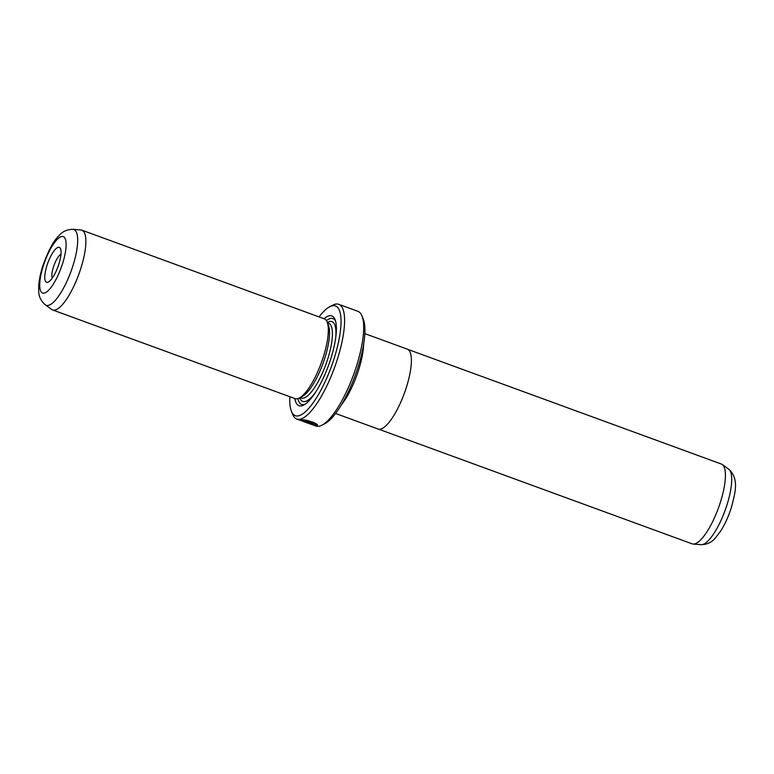 <?xml version="1.0" encoding="UTF-8"?>
<svg xmlns="http://www.w3.org/2000/svg" width="774" height="774" viewBox="0 0 774 774"><rect width="100%" height="100%" fill="white"/><g stroke="black" fill="none" stroke-linecap="round" stroke-linejoin="round"><path stroke-width="1.16" d="M378.583 429.164L692.179 543.851A42.493 12.355 -69.9 0 0 693.175 544.064A42.493 12.355 -69.9 0 0 720.401 502.239A42.493 12.355 -69.9 0 0 722.258 464.516A42.493 12.355 -69.9 0 0 721.368 464.042L407.772 349.355M363.625 344.266A42.493 12.355 110.1 0 1 358.633 369.933A42.522 12.365 110.1 0 1 341.518 404.657M364.815 333.613L407.327 349.161A42.522 12.365 110.1 0 1 406.369 387.387A42.522 12.365 110.1 0 1 378.118 429.028L335.606 413.48M315.337 425.042C318.114 424.636 308.845 420.456 304.346 420.553L313.112 423.755A61.078 17.754 110.1 0 1 312.541 423.881L301.841 419.963C305.894 418.928 320.91 424.762 316.866 425.603C312.735 424.878 307.878 423.349 302.315 420.998L303.756 421.453C308.216 423.368 312.077 424.558 315.337 425.042L315.879 424.316L313.518 422.391M317.359 425.313L316.866 425.603M315.55 424.984L317.33 425.013M308.632 423.136L301.289 420.04L309.687 423.117L311.187 423.988L308.12 423.078A61.078 17.754 -69.9 0 0 308.632 423.136M46.943 265.569A18.586 5.408 110.1 0 1 60.536 248.754A18.586 5.408 110.1 0 1 58.872 264.079A18.586 5.408 110.1 0 1 48.365 282.017A18.586 5.408 110.1 0 1 46.943 265.569M60.972 254.259A13.274 3.86 -69.9 0 0 53.425 267.098A13.274 3.86 -69.9 0 0 52.255 278.098M363.645 344.169A42.522 12.365 110.1 0 1 358.643 369.933A42.493 12.355 110.1 0 1 341.576 404.57M52.632 309.958L295.088 398.629A42.493 12.355 -69.9 0 0 299.306 398.029A42.493 12.355 -69.9 0 0 323.309 357.017A42.493 12.355 -69.9 0 0 327.112 321.994A42.493 12.355 -69.9 0 0 324.277 318.82L81.821 230.149A42.493 12.355 -69.9 0 0 80.825 229.936L72.891 229.327A40.325 11.726 110.1 0 1 72.92 265.792A40.325 11.726 110.1 0 1 45.279 304.83L51.732 309.484A42.493 12.355 -69.9 0 0 52.632 309.958A42.493 12.355 -69.9 0 0 80.854 268.355A42.493 12.355 -69.9 0 0 81.821 230.149M299.306 398.029L302.334 396.452A39.832 11.581 -69.9 0 0 324.848 358.004A39.832 11.581 -69.9 0 0 328.408 325.167L327.112 321.994M294.836 398.542A47.804 13.893 -69.9 0 0 303.727 405.044A47.804 13.893 -69.9 0 0 330.74 358.904A47.804 13.893 -69.9 0 0 335.016 319.498A47.804 13.893 -69.9 0 0 324.025 318.724M335.49 320.881A45.676 13.274 -69.9 0 0 326.396 320.61M361.942 315.869L363.238 319.043A58.427 16.98 110.1 0 1 358.014 367.205A58.427 16.98 110.1 0 1 325.003 423.591L321.965 425.178A61.078 17.754 -69.9 0 0 356.475 366.228A61.078 17.754 -69.9 0 0 361.942 315.869A61.078 17.754 -69.9 0 0 357.869 311.312L338.77 304.327A61.078 17.754 110.1 0 1 337.387 359.242A61.078 17.754 110.1 0 1 296.819 419.053A61.078 17.754 110.1 0 1 292.746 414.487L291.44 411.323A58.427 16.98 -69.9 0 0 334.145 358.478A58.427 16.98 -69.9 0 0 329.676 306.775A58.427 16.98 -69.9 0 0 319.052 316.914M296.819 419.053L315.908 426.039A61.078 17.754 -69.9 0 0 321.965 425.178M289.863 396.723A58.427 16.98 -69.9 0 0 291.44 411.323M309.658 423.426L309.213 422.943M329.676 306.775L332.714 305.188A61.078 17.754 110.1 0 1 338.77 304.327M297.864 398.629A45.676 13.274 -69.9 0 0 304.985 404.289M303.437 419.992L304.414 420.34M701.109 544.673A40.325 11.726 -69.9 0 0 726.95 504.977A40.325 11.726 -69.9 0 0 728.721 469.17C739.209 478.767 735.426 492.119 731.314 507.696C728.44 516.674 724.822 524.559 720.468 531.37L715.244 538.124C711.741 542.361 707.03 544.548 701.109 544.673L693.175 544.064M43.267 266.024A30.07 8.737 -69.9 0 0 43.905 293.191A30.07 8.737 -69.9 0 0 62.559 263.615A30.07 8.737 -69.9 0 0 61.91 236.447A30.07 8.737 -69.9 0 0 43.267 266.024M300.08 397.623L301.25 398.059A39.832 11.581 -69.9 0 0 327.712 359.049A39.832 11.581 -69.9 0 0 328.611 323.232L327.441 322.806M335.781 337.096A42.493 12.355 -69.9 0 0 327.286 322.429M299.722 397.817A42.493 12.355 -69.9 0 0 315.666 392.089M72.891 229.327C67.028 229.423 62.326 231.6 58.776 235.857C53.464 240.888 48.104 251.037 42.686 266.304C39.745 275.496 38.419 283.632 38.7 290.734C38.671 296.278 40.858 300.98 45.279 304.83M728.721 469.17L722.258 464.516"/></g></svg>
